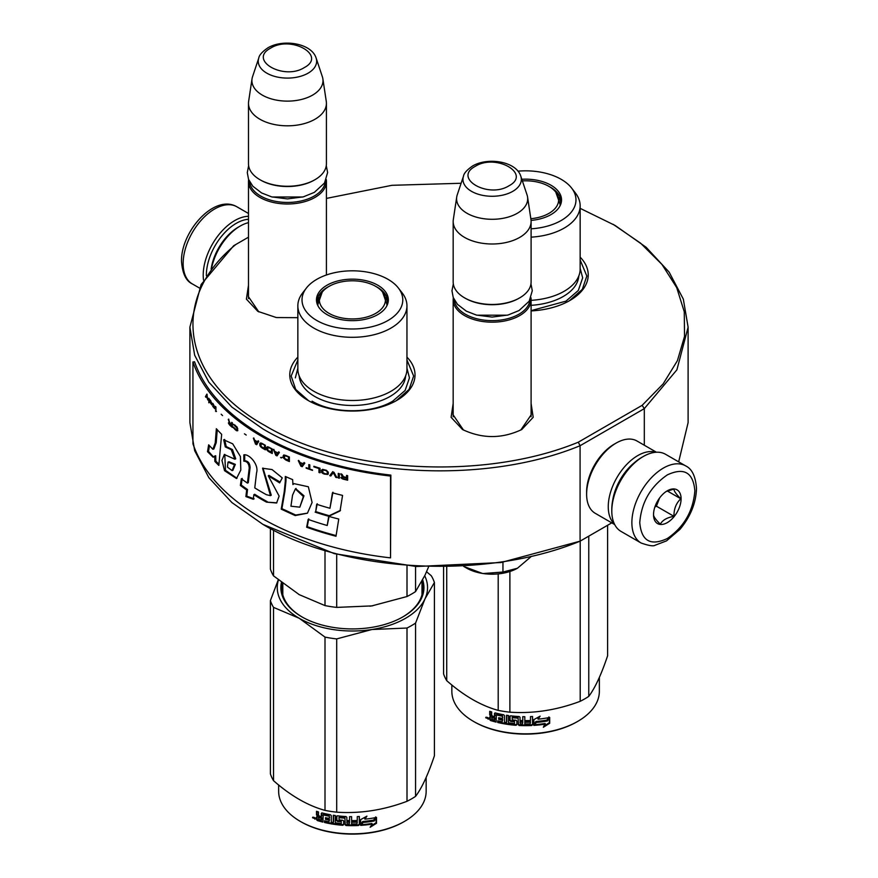 <?xml version="1.0" encoding="UTF-8"?>
<svg xmlns="http://www.w3.org/2000/svg" width="878" height="878" viewBox="0 0 878 878"><rect width="100%" height="100%" fill="white"/><g stroke="black" fill="none" stroke-linecap="round" stroke-linejoin="round"><path stroke-width="1.32" d="M531.102 403.485L533.187 417.302L521.784 429.518C502.018 438.89 482.263 438.89 462.497 429.518L451.094 417.302L453.169 403.485M531.102 412.594L531.278 414.668L520.764 430.077M611.779 522.86L580.084 541.166C485.172 580.38 343.792 572.873 262.851 524.331L231.869 502.534L208.854 477.665L194.675 450.688L189.889 422.625L189.889 327.176L194.675 355.239L208.854 382.215L231.869 407.085L262.851 428.881C343.792 477.423 485.172 484.93 580.084 445.717L644.309 408.632L676.905 369.825L688.111 327.176L683.325 299.124L669.146 272.136L646.131 247.278L615.149 225.481L580.149 208.349M248.485 237.181L233.691 245.719L201.095 284.538L189.889 327.176M235.842 244.479C168.828 298.663 181.746 379.296 264.816 425.468C344.791 473.429 484.447 480.892 578.295 442.194L580.084 445.717L580.084 541.166L500.998 562.535L416.326 566.519L334.342 553.645L263.06 524.44M688.111 327.176L688.111 422.625L678.672 461.85M644.309 445.234L644.309 408.632L642.158 405.329L663.131 383.895L677.399 360.693L684.522 336.428L684.28 311.811L676.697 287.589L661.99 264.487L640.611 243.195L613.184 224.34M461.115 183.261L391.906 185.313L326.418 198.406M578.295 442.194L642.158 405.329M463.507 430.077L453.004 414.668L453.169 412.594M258.823 311.899L248.32 296.501L248.485 294.415M297.851 317.671L276.372 317.562L257.814 311.339L246.4 299.124L248.485 285.306M297.851 357.148A62.623 36.152 -0 0 0 308.112 400.467A62.623 36.152 -0 0 0 308.123 400.467A62.623 36.152 -0 0 0 396.68 400.467A62.623 36.152 -0 0 0 406.953 357.148M580.149 257.155A62.623 36.152 180 0 1 569.888 300.474A62.623 36.152 180 0 1 531.102 310.922M580.149 259.987L586.833 276.043L582.301 289.389L569.383 300.759M308.617 400.752L295.699 389.382L291.167 376.036L297.851 359.98M406.953 359.98L413.637 376.036L409.104 389.382L396.187 400.752M530.96 297.741A38.972 22.499 180 0 1 531.102 299.672A38.972 22.499 180 0 1 519.699 315.586A38.972 22.499 0 0 1 477.226 320.459A38.972 22.499 0 0 1 453.169 299.672A38.972 22.499 0 0 1 453.322 297.741M529.939 299.925A37.853 21.851 180 0 1 518.909 314.225A37.853 21.851 0 0 1 478.587 319.175A37.853 21.851 0 0 1 454.343 299.925M518.909 298.311L519.699 297.861L518.909 298.311A37.853 21.851 0 0 1 465.373 298.311L464.583 297.861A38.972 22.499 0 0 0 519.699 297.861L519.699 297.861A38.972 22.499 180 0 0 531.102 281.948L531.102 221.497A38.972 22.499 180 0 1 519.699 237.411A38.972 22.499 0 0 1 477.226 242.284A38.972 22.499 0 0 1 453.169 221.497A38.972 22.499 0 0 1 453.322 219.544L456.725 196.99A35.548 20.523 0 0 0 477.116 217.371A35.548 20.523 0 0 0 517.274 213.288A35.548 20.523 180 0 0 527.557 196.99L530.96 219.544A38.972 22.499 180 0 1 531.102 221.497M453.169 221.497L453.169 281.948A38.972 22.499 0 0 0 464.583 297.861M520.808 176.226C516.253 161.365 487.751 156.877 472.518 166.041C466.866 169.981 463.858 173.372 463.474 176.226A29.194 16.858 0 0 0 478.455 194.301A29.194 16.858 0 0 0 512.785 191.338A29.194 16.858 -0 0 0 520.808 176.226L527.041 194.883A35.548 20.523 180 0 1 527.557 196.99M463.474 176.226L457.229 194.883A35.548 20.523 0 0 0 456.725 196.99M326.276 179.562A38.972 22.499 180 0 1 326.418 181.505A38.972 22.499 180 0 1 315.004 197.407A38.972 22.499 0 0 1 272.542 202.291A38.972 22.499 0 0 1 248.485 181.505A38.972 22.499 0 0 1 248.628 179.562M325.255 181.746A37.853 21.851 180 0 1 314.214 196.046A37.853 21.851 0 0 1 273.892 200.996A37.853 21.851 0 0 1 249.648 181.746M314.214 180.133L315.004 179.683L314.214 180.133A37.853 21.851 0 0 1 260.689 180.133L259.899 179.683A38.972 22.499 0 0 0 315.004 179.683L315.004 179.683A38.972 22.499 180 0 0 326.418 163.78L326.418 103.319A38.972 22.499 180 0 1 315.004 119.232A38.972 22.499 0 0 1 272.542 124.105A38.972 22.499 0 0 1 248.485 103.319A38.972 22.499 0 0 1 248.628 101.365L252.041 78.811A35.548 20.523 0 0 0 272.432 99.203A35.548 20.523 0 0 0 312.59 95.109A35.548 20.523 180 0 0 322.863 78.811L326.276 101.365A38.972 22.499 180 0 1 326.418 103.319M248.485 103.319L248.485 163.78A38.972 22.499 0 0 0 259.899 179.683M316.124 58.047C311.558 43.187 283.056 38.709 267.823 47.873C262.182 51.802 259.164 55.193 258.78 58.047A29.194 16.858 0 0 0 273.76 76.123A29.194 16.858 0 0 0 308.101 73.159A29.194 16.858 -0 0 0 316.124 58.047L322.358 76.704A35.548 20.523 180 0 1 322.863 78.811M258.78 58.047L252.546 76.704A35.548 20.523 0 0 0 252.041 78.811M530.85 556.861L517.416 568.253A36.185 20.885 -0 0 1 483.196 573.543L482.351 573.411A36.185 20.885 180 0 1 466.558 568.077L464.144 566.683M463.65 566.409L482.351 573.411M483.196 573.543L502.951 572.039L517.416 568.253M502.951 562.238L502.951 572.039M206.374 275.736A42.309 24.43 -60 0 1 206.363 275.132A42.309 24.43 -60 0 1 236.281 223.319A42.309 24.43 -60 0 1 248.485 219.28M203.542 280.203A44.537 25.714 -60 0 1 203.213 275.132A44.537 25.714 -60 0 1 234.7 220.597A44.537 25.714 -60 0 1 248.485 216.306M641.719 457.394L643.3 456.483A44.537 25.714 120 0 0 643.289 456.494A44.537 25.714 120 0 0 611.801 511.029L611.801 509.218A42.309 24.43 120 0 1 641.719 457.394L643.289 456.494A44.537 25.714 120 0 1 665.557 454.288L685.641 465.878A44.537 25.714 120 0 0 651.322 477.808A44.537 25.714 120 0 0 631.875 522.619A44.537 25.714 120 0 0 641.105 543.01C648.787 545.71 653.484 546.445 655.186 545.216L666.523 540.87L680.011 529.302C690.525 516.593 696.024 503.006 696.495 488.53C695.661 476.436 692.04 468.885 685.641 465.878M611.801 511.029A44.537 25.714 120 0 0 621.031 531.42L641.105 543.01M639.755 522.619C641.39 541.002 650.565 546.303 667.302 538.532C684.039 526.987 693.225 511.073 694.86 490.802C693.225 472.419 684.039 467.118 667.313 474.899C650.565 486.445 641.39 502.348 639.755 522.619M653.528 514.673A19.481 11.249 120 0 0 667.302 522.619A19.481 11.249 120 0 0 681.087 498.759A19.481 11.249 120 0 0 667.302 490.802A19.481 11.249 120 0 0 653.528 514.673M653.528 514.508C653.364 516.33 655.636 519.567 660.344 524.199C662.451 520.171 667.006 517.548 673.986 516.33C673.821 509.064 676.093 503.215 680.801 498.759C676.093 494.116 673.821 490.89 673.986 489.057L666.314 491.417M680.801 498.759L667.302 490.967M673.986 516.33L656.415 506.189L659.587 497.991A16.704 9.647 120 0 1 655.899 504.367M654.856 507.078L656.415 506.189M614.666 524.539L595.262 513.323A41.749 24.101 -60 0 1 586.614 494.215L586.614 491.943A38.972 22.499 -60 0 1 614.161 444.213L616.136 443.083A41.749 24.101 -60 0 1 637.011 441.008L656.426 452.225M612.756 500.021A38.972 22.499 -60 0 1 634.234 462.816M614.391 523.968A41.749 24.101 -60 0 1 608.256 506.716A41.749 24.101 -60 0 1 637.779 455.583A41.749 24.101 -60 0 1 655.789 452.258M586.614 494.215A41.749 24.101 -60 0 1 616.136 443.083L614.161 444.213M211.126 269.074A38.972 22.499 120 0 1 238.245 227.182L240.221 226.041A41.749 24.101 120 0 0 211.554 268.503M248.485 222.639A41.749 24.101 120 0 0 240.221 226.041L238.245 227.182M531.102 228.818A50.375 29.084 0 0 0 561.218 220.477A50.375 29.084 0 0 0 571.589 188.035L575.397 192.962A54.557 31.498 180 0 1 580.149 205.814L580.149 268.997A54.557 31.498 180 0 1 564.17 291.266A54.557 31.498 0 0 1 531.102 300.331M558.803 197.462A35.35 20.413 180 0 1 560.866 203.092M549.255 186.564A35.35 20.413 180 0 1 560.943 201.731A35.35 20.413 180 0 1 560.57 204.717M531.058 220.422A35.943 20.754 0 0 0 551.011 214.583A35.943 20.754 0 0 0 560.888 203.839A35.943 20.754 0 0 0 521.828 179.277M571.589 188.035A50.375 29.084 0 0 0 517.965 171.166M531.102 305.314A53.24 30.741 0 0 0 563.248 296.479A53.24 30.741 180 0 0 578.8 275.977M531.102 237.159A54.557 31.498 0 0 0 564.17 228.093A54.557 31.498 180 0 0 580.149 205.814M580.149 268.207L582.663 277.865L578.317 290.464L565.948 301.154L531.102 310.647M545.425 724.087A73.763 42.583 180 0 1 534.307 725.36L536.304 722.429A73.763 42.583 180 0 0 547.444 720.97L549.705 717.458L549.705 723.274A59.013 34.066 180 0 1 549.694 723.263L543.339 727.269L545.128 723.472A72.644 41.946 180 0 1 534.779 724.679M490.44 719.521A59.013 34.066 180 0 1 489.704 719.203M488.366 718.588A59.013 34.066 180 0 1 487.092 717.985M599.356 677.432L599.356 691.249A73.763 42.583 180 0 1 577.757 721.365L576.967 721.826A72.644 41.946 180 0 1 474.23 721.826L473.44 721.365A73.763 42.583 180 0 1 451.841 691.249L451.841 684.983M576.967 721.826L577.757 721.365A73.763 42.583 180 0 1 473.44 721.365M547.213 720.695A73.763 42.583 180 0 1 536.074 722.133L533.857 725.393L533.857 719.62L540.124 716.152L538.093 719.181A73.763 42.583 180 0 0 549.233 717.545L547.213 720.695L546.884 720.081A72.644 41.946 180 0 1 535.92 721.496L533.725 724.756M548.882 716.942L546.884 720.081M536.074 722.133L535.92 721.496M538.565 718.478A72.644 41.946 180 0 1 537.907 718.544L539.103 716.733M538.093 719.181L537.907 718.544M549.705 723.274L549.343 722.671L544.206 725.952M549.343 718.028L549.343 722.671M536.14 721.793L534.208 724.866M490.934 716.382L489.704 714.955L490.242 714.396L491.45 715.822L489.704 717.052L490.934 716.382M489.704 714.955L489.704 711.323A73.763 42.583 180 0 0 491.68 711.926L491.68 715.142L492.503 716.086A73.763 42.583 180 0 0 494.49 716.635L494.962 716.053A72.644 41.946 180 0 1 494.49 715.932M514.585 722.846L514.409 723.483A73.763 42.583 180 0 1 508.538 722.824L508.538 715.548A73.763 42.583 180 0 1 506.518 715.252L506.518 722.528A73.763 42.583 180 0 1 504.499 722.199L504.499 715.625L503.654 714.769A73.763 42.583 180 0 1 495.324 712.947L494.49 713.43L494.49 716.635M514.585 721.167A72.644 41.946 180 0 1 510.897 720.783L510.063 719.971L510.063 715.965M514.409 721.804A73.763 42.583 180 0 1 510.678 721.409L510.897 720.783M532.452 716.514L532.562 724.767L532.562 716.514A73.763 42.583 180 0 1 530.477 716.613L530.477 720.52A73.763 42.583 180 0 1 525.659 720.608L525.659 722.298A73.763 42.583 180 0 0 530.477 722.199L530.136 723.9A73.763 42.583 180 0 1 524.814 723.977L524.814 716.7A73.763 42.583 180 0 1 522.75 716.667L522.75 720.586A73.763 42.583 180 0 1 520.028 720.487L520.028 717.282L519.172 716.536A73.763 42.583 180 0 1 510.678 715.822L509.822 716.426L509.822 720.608L510.678 721.409M522.75 720.586L522.794 719.938A72.644 41.946 180 0 1 522.75 719.938M532.562 724.767L531.684 725.513L531.596 724.877A72.644 41.946 180 0 1 519.271 724.855L518.426 724.109L518.097 717.513A72.644 41.946 180 0 1 512.445 717.052L512.115 717.688M531.684 725.513A73.763 42.583 180 0 1 519.172 725.491L519.271 724.855M519.172 725.491L518.316 724.745L518.097 717.513M517.976 718.16A73.763 42.583 180 0 1 512.236 717.677L512.445 717.052M512.236 717.677L512.236 719.905A73.763 42.583 180 0 0 515.99 720.245L516.846 721.014L516.846 724.657L515.99 725.294A73.763 42.583 180 0 1 497.716 722.495L498.144 721.903A72.644 41.946 180 0 0 516.132 724.657L516.977 724.01M516.846 724.657L515.99 725.294L516.132 724.657M498.144 720.915L498.144 721.903M502.37 720.125A73.763 42.583 180 0 1 498.693 719.356L499.099 718.764A72.644 41.946 180 0 0 502.721 719.521L502.051 721.749A73.763 42.583 180 0 1 497.716 720.816L497.716 722.495M502.37 721.189L502.403 721.134A72.644 41.946 180 0 1 502.37 721.134L502.721 719.521M502.721 717.831L502.403 715.548L502.721 717.831A72.644 41.946 180 0 1 502.37 717.765M502.37 718.445A73.763 42.583 180 0 1 498.693 717.677L498.693 719.356M496.103 721.398A72.644 41.946 180 0 1 491.054 719.971L490.242 719.005L490.253 716.349M502.051 716.152A73.763 42.583 180 0 1 496.421 714.911L496.103 722.1A73.763 42.583 180 0 1 490.528 720.531L491.054 719.971M502.403 715.548A72.644 41.946 180 0 1 496.871 714.319L496.103 715.109M494.49 720.004L494.49 718.325A73.763 42.583 180 0 1 491.68 717.524L491.998 719.301A73.763 42.583 180 0 0 494.49 720.004L494.962 719.422A72.644 41.946 180 0 1 494.49 719.291M494.49 718.325L494.962 717.743A72.644 41.946 180 0 1 492.185 716.953L491.68 717.524M494.962 717.743L494.962 719.422M522.465 723.296L522.794 721.617A72.644 41.946 180 0 1 520.116 721.529L520.116 722.177M499.099 717.765L499.099 718.764M532.452 724.12L531.596 724.877M530.4 722.199L530.4 721.562A72.644 41.946 180 0 1 525.659 721.65M522.794 716.667L522.794 719.938M506.804 715.296L506.804 721.903A72.644 41.946 180 0 1 506.518 721.859M494.962 712.925L494.962 716.053M490.242 711.487L490.242 714.396M490.528 720.531L489.704 719.565L490.242 716.481M488.936 718.149L486.324 717.216L485.721 717.765L488.377 718.698L485.721 717.765L485.951 717.205M488.377 718.698L488.157 719.247M607.609 525.274L607.609 655.778C601.331 674.513 595.043 688.045 588.765 696.375A83.498 48.213 180 0 1 584.638 698.932A83.498 48.213 180 0 1 580.204 701.313L580.204 541.089M580.204 701.313C556.773 710.137 533.33 713.77 509.888 712.19A83.498 48.213 180 0 1 498.199 710.379L498.199 573.905M498.199 710.379C481.034 705.682 463.88 695.771 446.726 680.669L446.726 567.045M446.726 680.669A83.498 48.213 180 0 1 443.588 673.909L443.588 567.089M588.765 696.375L588.765 536.151M509.888 712.19L509.888 571.512M522.421 723.933A73.763 42.583 180 0 1 520.369 723.867L520.028 722.177A73.763 42.583 180 0 0 522.75 722.265L522.421 723.933M486.95 718.116L487.389 717.392L486.95 718.116M522.366 180.89A33.035 19.075 0 0 1 548.959 186.388A33.035 19.075 180 0 1 555.785 192.128A33.035 19.075 180 0 1 530.839 218.71M555.785 192.128L560.109 204.398A34.516 19.931 180 0 1 560.01 205.902M406.953 368.99A54.557 31.498 180 0 1 390.973 391.27A54.557 31.498 0 0 1 331.522 398.096A54.557 31.498 0 0 1 297.851 368.99L297.851 305.818A54.557 31.498 0 0 0 331.522 334.913A54.557 31.498 0 0 0 390.973 328.087A54.557 31.498 180 0 0 406.953 305.818L406.953 368.99M372.832 605.743A75.157 43.384 180 0 1 371.855 605.897L407.008 596.524A83.498 48.213 0 0 0 415.568 591.574L415.568 566.475M407.008 596.524L407.008 565.915M270.391 528.578L270.391 569.12A83.498 48.213 0 0 0 273.519 575.869L299.266 594.669L325.003 605.59A83.498 48.213 0 0 0 336.691 607.4L336.691 554.27M325.003 605.59L325.003 550.967M273.519 575.869L273.519 530.246M385.607 297.455A35.35 20.413 180 0 1 387.67 303.086M317.43 304.71A35.35 20.413 0 0 1 317.057 301.725A35.35 20.413 0 0 1 327.406 287.293A35.35 20.413 180 0 1 328.745 286.557M376.058 286.557A35.35 20.413 180 0 1 387.747 301.725A35.35 20.413 180 0 1 387.374 304.71M326.989 285.229A35.943 20.754 0 0 0 317.112 303.832A35.943 20.754 0 0 0 341.871 319.746A35.943 20.754 0 0 0 377.814 314.576A35.943 20.754 0 0 0 387.692 303.832A35.943 20.754 0 0 0 369.254 281.575A35.943 20.754 0 0 0 326.989 285.229M388.021 320.47A50.375 29.084 0 0 0 398.392 288.028A50.375 29.084 0 0 0 316.782 279.336A50.375 29.084 0 0 0 306.411 288.028A50.375 29.084 0 0 0 323.828 323.861A50.375 29.084 0 0 0 388.021 320.47M299.2 375.971A53.24 30.741 0 0 0 333.014 403.364A53.24 30.741 0 0 0 390.051 396.472A53.24 30.741 180 0 0 405.603 375.971M306.411 288.028L302.603 292.956A54.557 31.498 0 0 0 297.851 305.818M398.392 288.028L402.201 292.956A54.557 31.498 180 0 1 406.953 305.818M415.568 591.574L424.996 575.211L428.541 566.99M336.691 607.4L371.855 605.897A75.157 43.384 0 0 1 369.792 606.193M298.707 594.34A75.157 43.384 0 0 0 299.266 594.669M406.953 368.211L409.455 377.858L405.12 390.458L392.751 401.147C371.745 413.922 333.058 413.922 312.052 401.147M295.337 377.858L297.851 368.211M317.232 819.514A59.013 34.066 180 0 1 316.508 819.196M315.169 818.581A59.013 34.066 180 0 1 313.896 817.978M426.159 777.425L426.159 791.254A73.763 42.583 180 0 1 404.56 821.358L403.77 821.819A72.644 41.946 180 0 1 301.033 821.819L300.243 821.358A73.763 42.583 180 0 1 278.644 791.254L278.644 784.976M403.77 821.819L404.56 821.358A73.763 42.583 180 0 1 300.243 821.358M374.017 820.689A73.763 42.583 180 0 1 362.877 822.126L360.66 825.386L360.66 819.613L366.927 816.145L364.897 819.174A73.763 42.583 180 0 0 376.036 817.539L374.017 820.689L373.688 820.074A72.644 41.946 180 0 1 362.713 821.49L360.529 824.749M375.685 816.935L373.688 820.074M362.877 822.126L362.713 821.49M365.369 818.472A72.644 41.946 180 0 1 364.71 818.537L365.906 816.727M364.897 819.174L364.71 818.537M372.228 824.08L370.143 827.263L376.508 823.268L376.508 817.451L374.247 820.974A73.763 42.583 180 0 1 363.108 822.434L361.11 825.353A73.763 42.583 180 0 0 372.228 824.08L371.932 823.465A72.644 41.946 180 0 1 361.582 824.672M376.508 823.268L376.146 822.664L371.01 825.946M376.146 818.022L376.146 822.664M362.943 821.797L361.012 824.87M317.726 816.386L316.508 814.949L317.046 814.389L318.253 815.816L316.508 817.045L317.726 816.386M316.508 814.949L316.508 811.316A73.763 42.583 180 0 0 318.484 811.93L318.484 815.135L319.307 816.079A73.763 42.583 180 0 0 321.293 816.639L321.765 816.046A72.644 41.946 180 0 1 321.293 815.925M341.388 822.84L341.213 823.476A73.763 42.583 180 0 1 335.341 822.818L335.341 815.541A73.763 42.583 180 0 1 333.311 815.245L333.311 822.521A73.763 42.583 180 0 1 331.302 822.192L331.302 815.618L330.457 814.773A73.763 42.583 180 0 1 322.127 812.94L321.293 813.423L321.293 816.639M341.388 821.16A72.644 41.946 180 0 1 337.701 820.776L336.867 819.975L336.867 815.958M341.213 821.797A73.763 42.583 180 0 1 337.47 821.402L337.701 820.776M359.256 816.518L359.365 824.76L359.365 816.507A73.763 42.583 180 0 1 357.28 816.606L357.28 820.513A73.763 42.583 180 0 1 352.462 820.612L352.462 822.291A73.763 42.583 180 0 0 357.28 822.192L356.94 823.893A73.763 42.583 180 0 1 351.617 823.97L351.617 816.694A73.763 42.583 180 0 1 349.554 816.661L349.554 820.579A73.763 42.583 180 0 1 346.832 820.48L346.832 817.275L345.976 816.54A73.763 42.583 180 0 1 337.47 815.816L336.625 816.419L336.625 820.601L337.47 821.402M349.554 820.579L349.598 819.931A72.644 41.946 180 0 1 349.554 819.931M359.365 824.76L358.487 825.507L358.4 824.87A72.644 41.946 180 0 1 346.075 824.848L345.219 824.102L344.9 817.517A72.644 41.946 180 0 1 339.248 817.045L338.919 817.681M358.487 825.507A73.763 42.583 180 0 1 345.976 825.496L346.075 824.848M345.976 825.496L345.109 824.738L344.9 817.517M344.78 818.153A73.763 42.583 180 0 1 339.04 817.67L339.248 817.045M339.04 817.67L339.04 819.898A73.763 42.583 180 0 0 342.793 820.239L343.649 821.007L343.649 824.651L342.793 825.287A73.763 42.583 180 0 1 324.52 822.488L324.937 821.896A72.644 41.946 180 0 0 342.936 824.651L343.781 824.003M343.649 824.651L342.793 825.287L342.936 824.651M324.937 820.908L324.937 821.896M329.173 820.118A73.763 42.583 180 0 1 325.497 819.35L325.903 818.757A72.644 41.946 180 0 0 329.524 819.514L328.855 821.742A73.763 42.583 180 0 1 324.52 820.809L324.52 822.488M329.173 821.182L329.206 821.128A72.644 41.946 180 0 1 329.173 821.128L329.524 819.514M329.524 817.835L329.206 815.541L329.524 817.835A72.644 41.946 180 0 1 329.173 817.758M329.173 818.439A73.763 42.583 180 0 1 325.497 817.67L325.497 819.35M322.906 821.402A72.644 41.946 180 0 1 317.858 819.964L317.046 818.998L317.057 816.342M328.855 816.145A73.763 42.583 180 0 1 323.225 814.905L322.906 822.104A73.763 42.583 180 0 1 317.331 820.535L317.858 819.964M329.206 815.541A72.644 41.946 180 0 1 323.664 814.312L322.906 815.102M321.293 819.997L321.293 818.318A73.763 42.583 180 0 1 318.484 817.517L318.802 819.295A73.763 42.583 180 0 0 321.293 819.997L321.765 819.415A72.644 41.946 180 0 1 321.293 819.284M321.293 818.318L321.765 817.736A72.644 41.946 180 0 1 318.988 816.946L318.484 817.517M321.765 817.736L321.765 819.415M349.268 823.29L349.598 821.61A72.644 41.946 180 0 1 346.92 821.523L346.92 822.17M325.903 817.758L325.903 818.757M359.256 824.113L358.4 824.87M357.203 822.203L357.203 821.556A72.644 41.946 180 0 1 352.462 821.643M349.598 816.661L349.598 819.931M333.607 815.289L333.607 821.896A72.644 41.946 180 0 1 333.311 821.852M321.765 812.918L321.765 816.046M317.046 811.491L317.046 814.389M317.331 820.535L316.508 819.569L317.046 816.485M315.74 818.142L313.128 817.209L312.524 817.758L315.169 818.691L312.524 817.758L312.755 817.209M315.169 818.691L314.961 819.24M426.554 571.732L431.274 575.738A83.498 48.213 180 0 1 434.412 582.487L434.412 755.771C428.135 774.506 421.846 788.038 415.568 796.368A83.498 48.213 180 0 1 411.442 798.925A83.498 48.213 180 0 1 407.008 801.307L407.008 628.033L371.921 629.515A75.157 43.384 0 0 0 424.974 598.895L415.568 623.084A83.498 48.213 180 0 1 407.008 628.033M434.412 582.487L424.974 598.895M424.711 575.803A75.157 43.384 180 0 1 425.007 598.807M371.921 629.515L336.691 638.91A83.498 48.213 180 0 1 325.003 637.099L299.211 618.266L273.519 607.378A83.498 48.213 180 0 1 270.391 600.629L278.249 579.875M299.211 618.266A75.157 43.384 180 0 1 278.414 580.018M371.778 629.537A75.157 43.384 180 0 1 299.31 618.331M407.008 801.307C383.576 810.131 360.134 813.763 336.691 812.183A83.498 48.213 180 0 1 325.003 810.383L325.003 637.099M325.003 810.383C307.838 805.675 290.684 795.764 273.519 780.663L273.519 607.378M273.519 780.663A83.498 48.213 180 0 1 270.391 773.902L270.391 600.629M282.562 583.321A70.416 40.651 0 0 0 281.981 588.534A70.416 40.651 0 0 0 302.219 617.047M282.815 592.738A70.416 40.651 0 0 0 282.562 593.758M281.432 582.443A71.535 41.299 0 0 0 301.823 616.828A71.535 41.299 0 0 0 402.98 616.828L402.98 616.828A71.535 41.299 0 0 0 422.68 579.93M402.585 617.047A70.416 40.651 0 0 0 421.989 582.29M415.568 796.368L415.568 623.084M336.691 812.183L336.691 638.91M349.224 823.926A73.763 42.583 180 0 1 347.161 823.86L346.832 822.17A73.763 42.583 180 0 0 349.554 822.258L349.224 823.926M313.753 818.109L314.192 817.385L313.753 818.109M375.762 286.382A33.035 19.075 180 0 1 382.589 292.122A33.035 19.075 180 0 1 371.109 315.586A33.035 19.075 180 0 1 329.041 313.358A33.035 19.075 0 0 1 322.215 292.122A33.035 19.075 0 0 1 375.762 286.382M382.589 292.122L386.913 304.403A34.516 19.931 180 0 1 386.814 305.895M322.215 292.122L317.891 304.403A34.516 19.931 0 0 0 317.99 305.895M390.534 557.87L390.853 475.108A249.111 143.827 180 0 1 194.587 361.791L192.94 361.977L192.94 443.796A250.779 144.793 0 0 0 390.534 557.87L390.534 476.052A250.779 144.793 180 0 1 192.94 361.977M390.853 475.108L390.534 476.052M215.231 442.94L212.86 449.273L208.657 444.817L207.504 451.687L213.124 457.208L214.715 456.044L214.869 461.422A251.558 134.938 -1.8 0 0 218.841 465.417A13293.063 8317.184 -38.5 0 1 221.662 434.347A250.779 144.793 180 0 1 216.361 428.738L215.231 442.94L216.218 442.644L213.859 448.998L212.86 449.273M223.692 439.79L225.273 446.902L231.232 449.657L234.854 459.194L224.307 454.519L221.958 460.412L224.548 470.685L236.489 478.532L240.813 470.048L240.407 456.527L232.703 443.829L223.692 439.79L224.647 439.461L226.217 446.562L232.451 449.58L235.743 458.788L234.854 459.194M266.484 494.742A250.779 144.793 180 0 1 254.774 487.894L256.541 472.836C259.164 464.824 249.253 453.652 243.832 454.848L243.832 461.159C247.179 461.312 248.979 463.65 249.231 468.183L247.431 483.109A250.779 144.793 180 0 1 241.329 478.773L240.363 485.435A250.779 144.793 0 0 0 246.674 489.968L245.895 496.586L253.292 499.275L253.852 494.709A250.779 144.793 0 0 0 266.484 502.128L276.603 503.006L279.138 496.092L268.262 475.821L279.643 482.889L282.255 477.884L272.048 469.554L262.555 468.259L270.49 495.642L266.484 494.742M285.306 481.287L284.209 491.878A9201.714 3746.053 122.4 0 0 281.212 509.152L295.151 515.573L307.443 513.191L312.096 502.457L308.354 486.774L294.031 483.635L292.923 484.557L292.648 479.618A250.779 144.793 180 0 1 285.306 476.458L285.306 481.287L285.987 480.782L284.889 491.373A9240.522 3766.214 122.4 0 0 281.915 508.658L295.721 515.046L307.509 513.136M315.147 512.137A250.779 144.793 0 0 0 328.723 516.275L340.06 510.941L342.563 495.401A250.779 144.793 180 0 1 332.444 492.81L329.963 508.274A250.779 144.793 180 0 1 316.695 504.29L315.696 511.578A249.67 144.146 0 0 0 329.217 515.704L340.499 510.348M336 536.249L338.754 519.041A250.779 144.793 180 0 1 328.712 516.363L327.22 525.505A250.779 144.793 180 0 1 308.156 519.403L306.641 527.217A250.779 144.793 0 0 0 336 536.249M347.644 475.656L346.547 475.404L346.547 477.434L343.474 476.721L342.025 474.339L340.774 474.032L342.387 476.655L340.949 477.555L343.287 479.19A250.779 144.793 0 0 0 347.644 480.2L347.644 475.656M339.336 478.225L339.336 473.681L338.26 473.407L338.26 477.95L339.336 478.225M336.834 477.588L333.98 472.298L332.564 471.914L329.744 475.678L330.797 475.975L333.278 472.682L335.758 477.314L336.834 477.588M324.147 474.065L327.812 474.46L328.339 472.287L326.407 470.29L322.588 469.346L321.381 470.235L321.557 472.221L322.588 473.308L326.66 474.35L328.405 473.89M318.966 472.485L319.998 472.803L319.998 468.259A250.779 144.793 180 0 1 313.852 466.284L313.852 466.866A250.779 144.793 0 0 0 318.966 468.523L318.966 472.485L320.261 472.529M299.266 461.038L298.29 460.665L300.891 466.207L302.197 466.701L304.831 463.134L303.843 462.772L303.184 463.694A250.779 144.793 180 0 1 299.914 462.454L299.266 461.038M283.978 454.892L283.177 455.803L283.331 457.811L285.635 459.918A250.779 144.793 0 0 0 289.367 461.554L289.367 457.01A250.779 144.793 180 0 1 285.635 455.375L283.627 455.144L283.517 456.999L285.976 459.666A250.23 144.464 0 0 0 289.367 461.148M281.948 457.559L280.587 457.603L281.948 457.559M276.976 455.869L279.38 452.488L278.469 452.049L277.876 452.927A250.779 144.793 180 0 1 274.902 451.457L273.431 449.558L275.791 455.287L276.976 455.869M267.494 446.737L266.495 447.451L266.638 449.47L268.778 451.687A250.779 144.793 0 0 0 272.257 453.509L272.257 448.965A250.779 144.793 180 0 1 268.778 447.143L267.494 446.737M260.777 442.962L259.954 443.258L259.811 445.113L262.017 447.934A250.779 144.793 0 0 0 265.365 449.832L265.365 445.289A250.779 144.793 180 0 1 262.017 443.39L260.777 442.962M246.202 435.049L244.468 433.831L246.202 435.049M215.977 411.562L215.439 406.415L215.977 411.562M210.292 400.313L209.425 399.084L209.655 402.003L211.927 404.967L210.051 402.42L212.004 403.529L210.292 400.313M306.148 467.678L306.148 468.161A250.779 144.793 0 0 0 312.502 470.378L309.813 468.973L309.813 464.912L308.815 464.561L308.815 468.622L306.148 467.678M253.38 438.177L255.498 444.048L256.563 444.707L258.725 441.469L257.912 440.975L257.375 441.81A250.779 144.793 180 0 1 254.697 440.163L253.38 438.177M214.034 405.581L212.849 403.386L213.606 407.008L212.674 406.273L214.737 408.709L214.034 405.581M233.405 424.403L237.049 428.201L236.698 430.055L233.296 427.015L233.855 428.343L237.4 430.802L237.74 428.749L236.928 426.851L233.405 424.403M231.737 422.329L231.737 424.359L229.893 422.768L228.28 419.322L229.246 422.395L228.39 422.9L229.784 425.193A250.779 144.793 0 0 0 232.407 427.432L232.407 422.889L231.737 422.329M222.551 415.59L221.19 414.218L222.551 415.59M208.799 398.25L208.799 402.793L208.799 398.25M207.801 399.995L206.901 394.101A781.629 232.857 161.3 0 0 205.452 396.647L205.88 397.284L206.528 396.197L207.801 399.995M217.25 429.715L216.218 442.644M214.869 461.422L215.867 461.137A250.449 134.301 -1.8 0 0 218.951 464.253M214.715 456.044L215.714 455.748L215.867 461.137M207.504 451.687L208.525 451.446L213.552 457.043M209.37 446.386L208.525 451.446M225.273 446.902L226.217 446.562M224.779 454.398L225.459 470.29L236.972 478.29M262.972 468.04L271.247 495.192L270.49 495.642M268.92 475.415L280.082 482.044M266.484 502.128L276.888 502.798M253.852 494.709L254.675 494.27A249.67 144.146 0 0 0 267.241 501.667M245.895 496.586L246.762 496.169L254.115 498.847M246.674 489.968L247.519 489.551L246.762 496.169M240.363 485.435L241.252 485.04A249.67 144.146 0 0 0 247.519 489.551M242.207 478.378L241.252 485.04M247.431 483.109L248.276 482.691L250.076 467.765C249.967 463.31 248.167 460.972 244.699 460.752L243.832 461.159M244.699 454.936L244.699 460.752M285.987 476.765L285.987 480.782M281.212 509.152L281.915 508.658M328.723 516.275L329.217 515.704M317.243 503.731L315.696 511.578M329.963 508.274L332.916 492.229M306.641 527.217L307.234 526.668A249.67 144.146 0 0 0 336.109 535.569M308.738 518.865L307.234 526.668M327.22 525.505L329.206 515.781M343.287 479.19L343.507 478.894A250.23 144.464 0 0 0 347.644 479.849M342.387 478.872L343.507 478.894M341.674 478.411L342.607 478.576M341.125 477.895L341.882 478.115M342.387 476.655L340.982 473.736M346.547 477.434L346.755 475.448M338.26 477.95L339.556 477.928M338.48 473.461L338.48 477.654M335.758 477.314L337.053 477.292M333.278 472.682L335.989 477.017M329.744 475.678L331.039 475.689M332.806 471.618L329.985 475.393M323.28 473.714L324.399 473.78M322.588 473.308L323.543 473.429M321.897 472.715L322.852 473.022M321.557 472.221L322.16 472.43M321.381 470.235L321.644 471.398M318.966 468.523L319.241 472.199M313.852 466.866L314.137 466.591A250.23 144.464 0 0 0 319.241 468.237M303.184 463.694L304.139 462.497M300.891 466.207L302.504 466.437M298.608 460.401L301.198 465.944M281.344 457.954L282.299 457.317M280.938 457.35L281.695 457.712M273.793 449.316L276.153 455.045L277.338 455.627L275.791 455.287M277.876 452.927L278.831 451.808M268.778 451.687L269.162 451.446A250.23 144.464 0 0 0 272.257 453.07M268.064 451.204L269.162 451.446M267.494 450.71L268.448 450.974M266.923 450.008L267.878 450.469M266.638 449.47L267.307 449.777M266.495 447.451L266.879 448.669M262.017 447.934L262.412 447.714A250.23 144.464 0 0 0 265.365 449.382M261.326 447.44L262.412 447.714M260.777 446.924L261.721 447.22M260.228 446.222L261.172 446.704M259.954 445.673L260.623 445.991M259.811 443.653L260.217 444.883M215.439 410.959L216.471 411.42M215.933 406.975L215.933 410.816M211.346 403.485L212.18 403.562M210.863 402.958L211.85 403.342M210.083 400.258L210.797 400.664M306.148 468.161L306.444 467.886A250.23 144.464 0 0 0 312.502 470.004M308.815 468.622L309.1 464.66M253.797 437.957L255.992 443.884M255.498 444.048L256.969 444.487M257.375 441.81L258.319 440.756M213.178 406.141L214.111 407.249M233.811 424.381L234.426 425.161M236.928 430.824L237.839 430.604M236.467 430.648L237.378 430.626M235.897 430.286L236.917 430.461M234.865 429.463L236.347 430.099M234.755 428.727L235.326 429.276M233.866 427.41L234.305 428.168M237.049 428.201L237.499 429.463M235.897 426.324L234.865 425.501M234.415 425.226L235.326 425.314M234.075 425.15L234.876 425.04M231.737 424.359L232.198 422.724M231.814 426.368A250.23 144.464 0 0 0 232.407 426.862M228.818 423.953L229.136 422.976L230.135 422.987A250.23 144.464 0 0 0 232.198 424.765L231.737 426.39A250.779 144.793 180 0 1 229.674 424.612L229.136 423.854M228.499 423.284L229.279 423.778M228.39 422.9L228.96 423.108M229.246 422.395L228.752 419.146M205.452 396.647L206.396 397.163M207.142 394.452A782.254 233.778 161.3 0 0 205.968 396.538M228.017 462.124L234.437 464.747L232.099 470.608L227.457 467.14L228.017 462.124L228.96 461.773L235.348 464.374L232.889 470.301M295.699 488.717L303.986 495.796L299.815 507.166L290.936 506.211L292.561 495.115L295.37 488.947L303.371 496.531L299.815 507.166M346.755 477.72L346.547 479.465A250.779 144.793 180 0 1 343.111 478.664L342.025 477.533L343.32 476.919A250.23 144.464 0 0 0 346.755 477.72L346.547 479.465M322.852 469.928L327.011 470.871L327.362 473.494L326.243 474.01L322.939 472.836L322.852 469.928M300.386 462.64L303.316 463.749L301.538 466.075L300.386 462.64M284.593 455.649L288.763 456.922L288.763 460.313L284.549 458.557L284.593 455.649M277.898 452.905L276.383 455.188L275.374 451.698M267.878 447.374L271.752 448.856L271.752 452.236L267.779 450.282L267.878 447.374M261.172 443.609L264.915 445.168L264.915 448.548L261.051 446.507L261.172 443.609M257.441 441.777L256.025 443.994L255.169 440.46M342.025 477.533L342.42 476.984M342.211 477.281L342.782 476.886M342.574 477.182L343.32 476.919M343.111 477.215A250.779 144.793 0 0 0 346.547 478.016M322.588 470.213L323.192 469.752M322.939 470.037L323.708 469.708M323.455 469.993L324.399 469.818M324.147 470.103L325.793 470.235M325.54 470.52L326.484 470.531M326.243 470.817L327.011 470.871M326.759 471.157L327.362 471.266M327.285 471.991L327.538 473.154M300.078 462.904L303.316 463.749M303.02 464.012L301.538 466.075M284.242 455.912L284.9 455.506M284.549 455.759L285.361 455.517M285.021 455.77L285.976 455.693M285.635 455.945L288.763 456.922M288.434 457.186L288.434 460.566M275.044 451.918L278.085 452.993M277.722 453.235L276.383 455.188M267.494 447.615L268.163 447.242M267.779 447.473L268.591 447.275M268.207 447.517L269.162 447.484M268.778 447.725L271.752 448.856M271.379 449.086L271.379 452.477M260.777 443.829L261.446 443.478M261.051 443.708L261.853 443.522M261.457 443.752L262.412 443.741M262.017 443.972L264.915 445.168M264.519 445.398L264.519 448.779M210.292 400.796L211.51 403.013L209.974 401.444L210.665 400.697M254.829 440.635L257.638 441.897M257.232 442.117L256.025 443.994M229.136 422.976L229.674 423.163A250.779 144.793 0 0 0 231.737 424.941L232.198 424.765M231.737 424.941L231.737 426.39M507.407 315.191L476.875 315.191M508.988 185.774C531.761 173.833 495.971 153.167 475.294 166.326C452.521 178.256 488.311 198.922 508.988 185.774M302.723 197.012L272.18 197.012M304.293 67.595C327.077 55.654 291.276 34.999 270.611 48.147C247.826 60.077 283.627 80.743 304.293 67.595M199.328 287.951L192.359 283.934A44.537 25.714 -60 0 1 183.14 263.543A44.537 25.714 -60 0 1 202.577 218.732A44.537 25.714 -60 0 1 236.895 206.791L248.485 213.486M317.134 303.086A35.35 20.413 180 0 1 319.197 297.455M249.231 468.183L250.076 467.765M284.209 491.878L284.889 491.373M234.437 464.747L235.348 464.374M531.102 416.754L531.102 299.672M453.169 416.754L453.169 299.672M326.418 274.99L326.418 181.505M248.485 298.575L248.485 181.505M192.359 283.934C186.048 281.081 182.426 273.53 181.505 261.271C180.835 231.748 214.21 193.522 236.895 206.791M453.322 283.89L451.972 290.783L453.246 297.543L457.504 304.392L466.295 311.13L476.359 315.059L492.108 317.09L508.022 315.026L519.03 310.549L529.193 301.198L532.298 290.684L530.96 283.89M248.628 165.712L247.289 172.604L248.551 179.364L252.82 186.213L261.6 192.951L271.675 196.881L287.424 198.911L303.338 196.859L314.346 192.37L324.509 183.019L327.615 172.505L326.276 165.712M496.136 714.988L496.586 714.396M318.999 297.96L317.134 303.108M421.989 581.269L421.989 594.768M282.815 583.519L282.815 594.768M322.939 814.982L323.389 814.389M269.03 475.349L268.262 475.821M293.592 484.019L292.989 484.502M232.099 470.608L233.01 470.246M296.018 488.409L295.37 488.947"/></g></svg>
